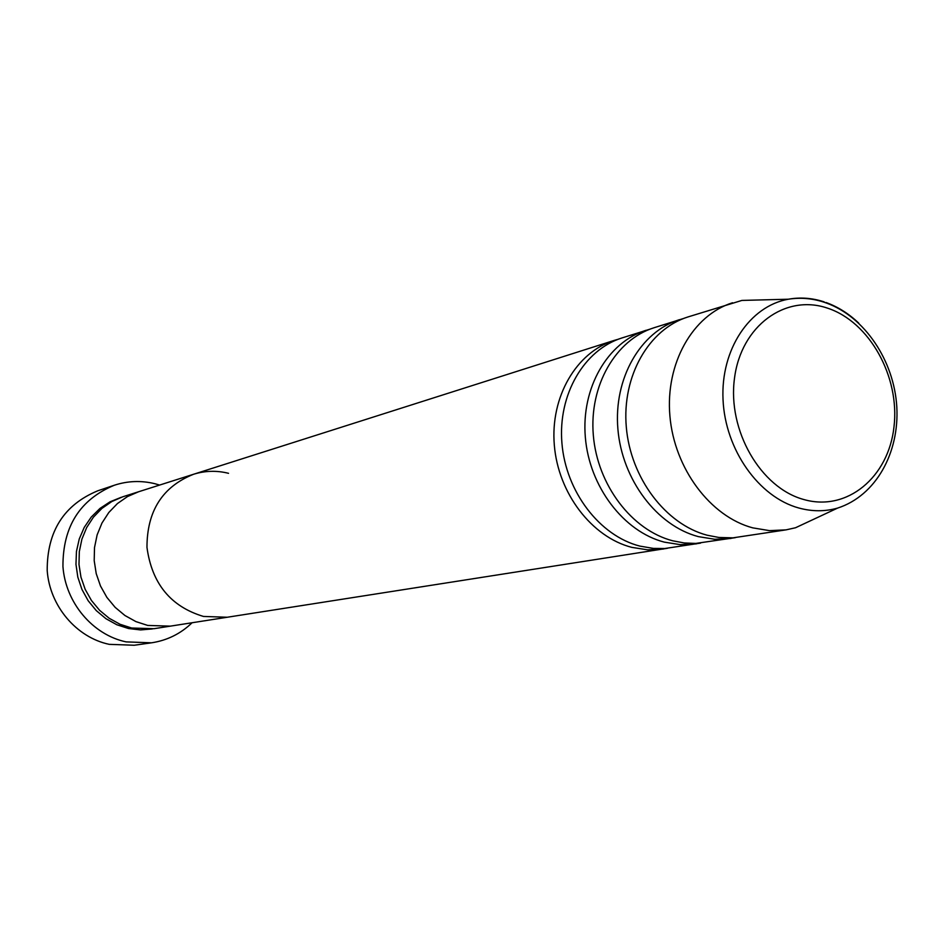 <?xml version="1.0" encoding="UTF-8"?>
<svg xmlns="http://www.w3.org/2000/svg" width="944" height="944" viewBox="0 0 944 944"><rect width="100%" height="100%" fill="white"/><g stroke="black" fill="none" stroke-linecap="round" stroke-linejoin="round"><path stroke-width="1.42" d="M114.33 485.24L97.798 490.786C63.921 504.816 47.058 531.401 47.2 570.518C49.678 605.977 76.405 637.471 109.244 644.351L134.225 645.248L151.488 642.817L126.095 641.885C92.713 634.864 65.502 602.709 62.941 566.518C62.776 526.61 79.898 499.518 114.33 485.24C127.641 480.885 141.14 480.378 154.804 483.694L159.63 485.063M667.373 548.299L227.268 617.246L203.479 616.444L227.268 617.246L170.368 626.143L147.736 625.435L170.368 626.143L153.955 628.704L131.664 628.02L120.053 624.279L109.221 618.296L99.568 610.284L91.462 600.514L85.184 589.351L80.972 577.185L78.989 564.465L79.308 551.65L81.892 539.201L86.659 527.578L93.421 517.182L101.917 508.403L111.852 501.512L122.838 496.768L138.674 491.73L127.511 496.556L117.434 503.553L108.808 512.498L101.952 523.07L97.126 534.906L94.506 547.591L94.199 560.642L96.217 573.61L100.501 586.012L106.884 597.387L115.133 607.334L124.938 615.512L135.936 621.612L147.736 625.435L135.936 621.612L124.938 615.512L115.133 607.334L106.884 597.387L100.501 586.012L96.217 573.61L94.199 560.642L94.506 547.591L97.126 534.906L101.952 523.07L108.808 512.498L117.434 503.553L127.511 496.556L138.674 491.73L193.555 474.266C162.51 486.667 146.981 511.046 146.969 547.39C151.89 583.604 170.734 606.614 203.479 616.444C170.734 606.614 151.89 583.604 146.969 547.39C146.981 511.046 162.51 486.667 193.555 474.266C205.072 470.69 216.731 470.372 228.531 473.31M192.104 622.745C180.646 633.766 167.112 640.457 151.488 642.817M700.554 543.107L664.753 548.523L653.437 548.417L639.796 546.08C599.641 535.826 565.834 491.694 561.928 443.173C557.798 394.651 584.029 349.776 621.966 337.952L650.086 329.126M663.349 549.042L647.667 549.845L631.819 547.367C591.829 537.183 558.187 493.323 554.317 445.084C550.222 396.846 576.359 352.218 614.143 340.43L618.084 339.297M735.352 537.655L695.74 543.425L684.211 542.965L672.671 540.782C631.843 530.233 597.387 484.98 593.328 435.29C589.044 385.589 615.63 339.71 654.157 327.71L683.657 318.458M696.33 543.886L680.4 544.676L664.305 542.127C623.654 531.661 589.351 486.691 585.339 437.296C581.091 387.89 607.594 342.271 645.956 330.306M817.103 517.666L795.521 527.755L786.092 529.855L732.933 537.844L718.891 537.466L707.162 535.213C665.662 524.357 630.521 477.935 626.297 427.007C621.848 376.078 648.811 329.149 687.916 316.96L741.901 300.428L765.726 299.803M730.916 538.481L714.75 539.272L698.383 536.629C657.048 525.855 622.084 479.729 617.895 429.119C613.494 378.497 640.362 331.84 679.326 319.697M786.092 529.855L769.525 530.634L752.757 527.861C710.372 516.592 674.358 468.613 669.91 416.056C665.225 363.487 692.66 315.178 732.532 302.764M152.35 628.94L140.467 629.919L128.526 628.527L116.832 624.751L105.952 618.698L96.276 610.603L88.17 600.726L81.939 589.434L77.821 577.162L75.968 564.335L76.452 551.449L79.249 538.989L84.24 527.389L91.238 517.088L99.97 508.438L110.118 501.771L121.304 497.276M827.404 308.11C785.384 293.737 741.087 325.869 734.503 378.202C727.293 430.322 760.593 487.93 803.875 499.541C847.063 511.931 888.564 477.204 893.992 426.889C900.045 376.75 869.542 321.739 827.404 308.11M741.901 300.428L788.37 299.213C801.314 297.207 814.023 298.493 826.519 303.071C864.716 316.889 894.003 360.525 896.8 406.734C899.467 452.742 875.949 495.683 837.623 508.084C825.032 511.66 812.088 511.624 798.777 507.99C758.716 497.075 725.193 449.71 723.033 399.642C720.579 349.551 749.619 306.08 788.37 299.213C800.264 297.077 812.206 297.962 824.195 301.879M825.988 302.493C837.847 306.776 848.75 313.632 858.674 323.06M614.143 340.43L193.555 474.266M837.623 508.084L795.521 527.755"/></g></svg>
